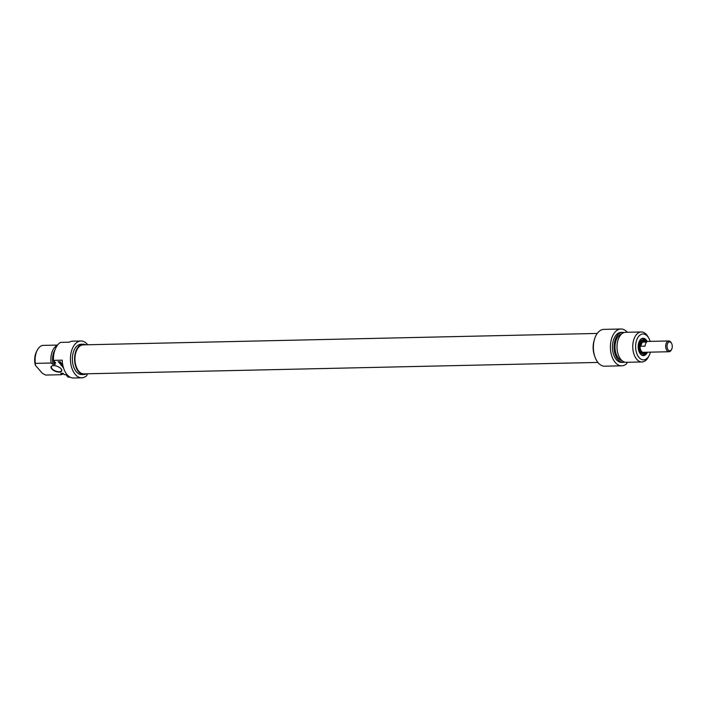 <?xml version="1.0" encoding="UTF-8"?>
<svg xmlns="http://www.w3.org/2000/svg" width="707" height="707" viewBox="0 0 707 707"><rect width="100%" height="100%" fill="white"/><g stroke="black" fill="none" stroke-linecap="round" stroke-linejoin="round"><path stroke-width="1.06" d="M57.559 345.078L42.429 345.414A14.997 8.882 -91.3 0 0 37.25 350.212A14.997 8.882 -91.3 0 0 35.359 363.371L51.107 363.027L53.052 364.405L55.252 364.352L54.032 362.965L55.685 362.921L53.432 360.349L62.225 360.155A18.409 10.905 88.7 0 0 73.519 377.998L81.765 377.812A18.409 10.905 -91.3 0 1 70.453 359.651A18.409 10.905 -91.3 0 1 80.943 341.004A18.409 10.905 -91.3 0 1 87.748 344.76M80.943 341.004L72.706 341.181A18.409 10.905 88.7 0 0 69.295 342.197L60.51 342.391A18.409 10.905 88.7 0 0 53.432 360.349M60.272 362.019L59.485 362.019L60.095 362.709L60.882 362.779L60.351 362.081M60.537 363.142L61.023 362.824L60.228 362.788M60.13 363.036L58.054 361.737L60.316 361.745L61.023 362.824M63.056 366.288L61.986 365.245M61.863 365.554L62.614 366.553L61.253 365.316L62.817 365.219M61.288 364.291L62.11 363.663M62.755 364.945L60.652 364.741L61.58 363.716L59.529 363.425L61.553 363.38L62.172 363.787L61.156 364.626L62.702 364.635M60.652 364.741L60.696 364.264M61.323 364.635L60.784 364.405M63.524 367.905L62.773 367.048L63.259 366.756M62.835 367.198L62.905 366.712M63.038 367.472L62.967 366.862M70.073 377.14L68.137 377.185L65.892 374.613L64.24 374.648L63.02 373.252L60.829 373.296L61.315 374.71L45.566 375.063L42.279 373.216L35.35 365.289L35.359 363.371M51.779 368.966A5.727 2.669 -158.5 0 0 58.814 372.112A5.727 2.669 -158.5 0 0 61.438 369.337A5.727 2.669 -158.5 0 0 52.38 365.775A5.727 2.669 -158.5 0 0 51.779 368.966M61.359 369.213A5.453 2.545 21.5 0 1 61.553 370.636A5.453 2.545 21.5 0 1 57.426 371.564A5.453 2.545 21.5 0 1 52.088 368.736A5.453 2.545 21.5 0 1 51.408 366.641A5.453 2.545 21.5 0 1 52.521 365.731M61.315 374.71A14.997 8.882 88.7 0 0 63.418 373.694M87.465 373.782L86.731 375.638A18.409 10.905 -91.3 0 1 81.765 377.812M37.25 350.212L36.517 351.618A12.956 7.671 88.7 0 0 35.35 365.289M57.347 345.352A14.997 8.882 88.7 0 0 51.107 363.027M85.794 344.804A15.139 8.961 88.7 0 0 83.214 344.221A15.139 8.961 88.7 0 0 74.589 359.554A15.139 8.961 88.7 0 0 83.886 374.489A15.139 8.961 88.7 0 0 86.44 373.8M83.886 374.489L81.685 374.542A15.139 8.961 -91.3 0 1 72.388 359.607A15.139 8.961 -91.3 0 1 81.013 344.274L83.214 344.221M54.952 349.983A13.433 7.954 88.7 0 0 53.052 364.405M53.82 360.8A14.997 8.882 88.7 0 0 54.032 362.965M597.256 333.439L83.232 344.857A14.502 8.59 88.7 0 0 75.269 355.144A14.502 8.59 88.7 0 0 78.848 371.299A14.502 8.59 88.7 0 0 83.868 373.862L597.892 362.435M643.918 352.298A5.453 3.235 -91.3 0 1 643.405 352.378A5.453 3.235 -91.3 0 1 641.523 351.414A5.453 3.235 -91.3 0 1 640.171 345.334A5.453 3.235 -91.3 0 1 643.167 341.472A5.453 3.235 -91.3 0 1 643.679 341.525M668.221 349.983A4.436 2.625 -91.3 0 1 667.62 343.452A4.436 2.625 -91.3 0 1 671.517 343.293A4.436 2.625 -91.3 0 1 671.65 349.302A4.436 2.625 -91.3 0 1 668.221 349.983M671.517 343.293L671.146 342.648A5.391 3.19 88.7 0 0 668.769 340.968A5.391 3.19 88.7 0 0 665.808 344.786A5.391 3.19 88.7 0 0 667.143 350.787A5.391 3.19 88.7 0 0 669.008 351.741A5.391 3.19 88.7 0 0 671.314 349.956L671.65 349.302M669.008 351.741L643.405 352.307A5.391 3.19 -91.3 0 1 641.541 351.352A5.391 3.19 -91.3 0 1 640.215 345.352A5.391 3.19 -91.3 0 1 643.167 341.534L668.769 340.968M646.675 342.047A5.391 3.19 88.7 0 0 645.058 346.156L640.657 346.253A5.391 3.19 -91.3 0 1 642.283 342.144L646.675 342.047M640.657 346.253L642.283 342.144M646.781 352.236A8.254 4.887 -91.3 0 1 643.14 355.179A8.254 4.887 -91.3 0 1 639.57 352.74M639.314 341.278A8.254 4.887 -91.3 0 1 642.778 338.68A8.254 4.887 -91.3 0 1 646.543 341.463M645.951 352.369A8.254 4.887 -91.3 0 1 642.76 355.161L646.101 352.245M645.862 341.481L642.398 338.715A8.254 4.887 -91.3 0 1 645.712 341.366M647.179 341.446A8.661 5.126 88.7 0 0 639.393 341.136A8.661 5.126 88.7 0 0 639.649 352.873A8.661 5.126 88.7 0 0 647.426 352.219M650.387 352.148A12.956 7.671 -91.3 0 1 649.715 354.278A12.956 7.671 -91.3 0 1 649.123 355.577A12.956 7.671 -91.3 0 1 638.147 356.319A12.956 7.671 -91.3 0 1 637.732 337.76A12.956 7.671 -91.3 0 1 648.734 338.017A12.956 7.671 -91.3 0 1 650.148 341.384M627.233 362.284L626.694 363.637A18.409 10.905 -91.3 0 1 621.727 365.819A18.409 10.905 -91.3 0 1 610.415 347.65A18.409 10.905 -91.3 0 1 620.905 329.002A18.409 10.905 -91.3 0 1 627.303 332.272M648.734 338.017L647.939 336.647A14.997 8.882 88.7 0 0 641.311 331.963A14.997 8.882 88.7 0 0 632.756 347.155A14.997 8.882 88.7 0 0 641.974 361.957A14.997 8.882 88.7 0 0 648.39 356.982L649.123 355.577M641.974 361.957L626.225 362.302A14.997 8.882 -91.3 0 1 617.008 347.508A14.997 8.882 -91.3 0 1 625.554 332.308L641.311 331.963M594.605 355.868A15.139 8.961 -91.3 0 1 594.26 340.147M622.054 360.676A13.433 7.954 -91.3 0 1 615.01 347.552A13.433 7.954 -91.3 0 1 621.462 334.128M624.758 362.134A14.997 8.882 -91.3 0 1 623.3 362.373A14.997 8.882 -91.3 0 1 614.083 347.57A14.997 8.882 -91.3 0 1 622.628 332.378A14.997 8.882 -91.3 0 1 624.095 332.546M623.3 362.373L621.647 362.408A14.997 8.882 -91.3 0 1 612.439 347.605A14.997 8.882 -91.3 0 1 620.985 332.414L622.628 332.378M620.905 329.002L603.875 329.382A18.409 10.905 88.7 0 0 593.385 348.03A18.409 10.905 88.7 0 0 604.697 366.191L621.727 365.819M645.12 352.272A6.204 3.676 -91.3 0 1 644.537 352.749A6.204 3.676 -91.3 0 1 639.508 347.004A6.204 3.676 -91.3 0 1 644.271 341.048A6.204 3.676 -91.3 0 1 644.881 341.499M644.537 352.749L643.856 353.173A6.637 3.933 -91.3 0 1 638.483 347.031A6.637 3.933 -91.3 0 1 643.582 340.659L644.271 341.048M644.563 352.28A5.797 3.429 -91.3 0 1 643.308 352.722A5.797 3.429 -91.3 0 1 639.747 347.004A5.797 3.429 -91.3 0 1 643.052 341.127A5.797 3.429 -91.3 0 1 644.324 341.508M644.351 352.289A5.797 3.429 -91.3 0 1 643.202 352.722M642.946 341.136A5.797 3.429 -91.3 0 1 644.112 341.516M644.236 352.289A5.727 3.394 -91.3 0 1 642.557 352.599M642.309 341.287A5.727 3.394 -91.3 0 1 643.997 341.516M643.043 352.386A5.47 3.243 -91.3 0 1 641.788 352.166M641.558 341.746A5.47 3.243 -91.3 0 1 642.804 341.472M646.012 352.245A7.98 4.728 -91.3 0 1 641.443 354.711M641.099 339.227A7.98 4.728 -91.3 0 1 645.774 341.481M643.131 352.36L641.258 351.653M641.055 342.285L642.893 341.499"/></g></svg>
